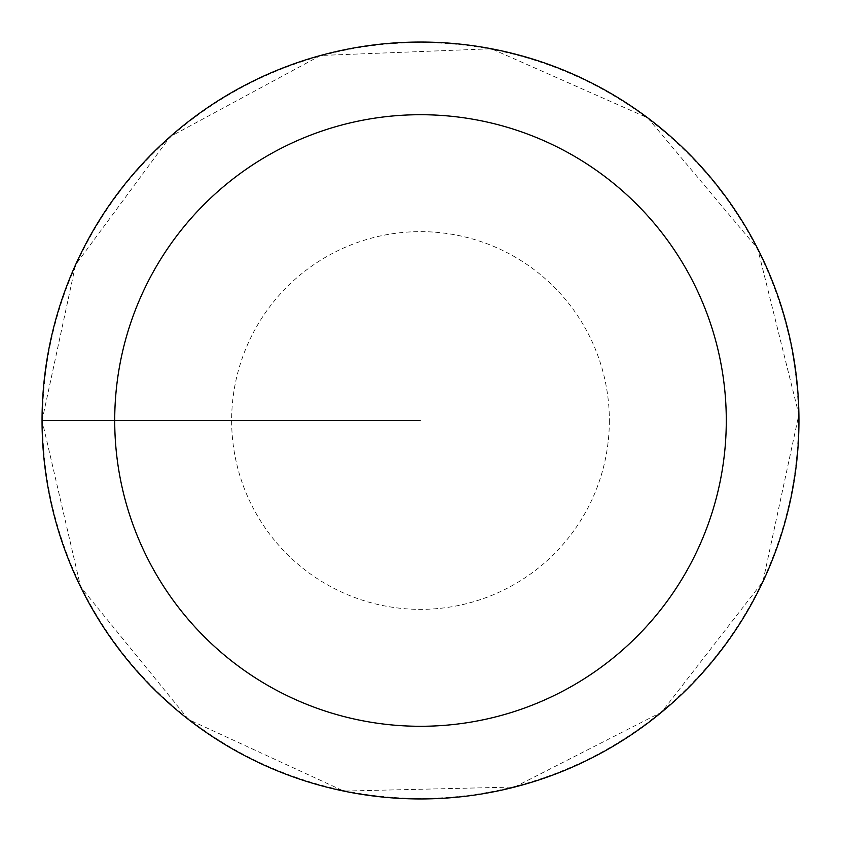 <?xml version="1.0" encoding="UTF-8"?>
<svg xmlns="http://www.w3.org/2000/svg" width="841" height="841" viewBox="0 0 841 841"><rect width="100%" height="100%" fill="white"/><g stroke="black" fill="none" stroke-linecap="round" stroke-linejoin="round"><path stroke-width="0.63" stroke-dasharray="4.21 3.15" d="M798.95 420.5A378.45 378.45 0 0 0 231.275 92.752A378.45 378.45 0 0 0 231.275 748.248A378.45 378.45 0 0 0 798.95 420.5A378.45 378.45 0 0 1 420.5 798.95A378.45 378.45 0 0 1 42.05 420.5A378.45 378.45 0 0 1 420.5 42.05A378.45 378.45 0 0 1 798.95 420.5A378.45 378.45 0 0 1 231.275 748.248A378.45 378.45 0 0 1 231.275 92.752A378.45 378.45 0 0 1 798.95 420.5M42.565 420.5A377.935 377.935 0 0 1 609.473 93.193A377.935 377.935 0 0 1 609.473 747.807A377.935 377.935 0 0 1 42.565 420.5L420.5 420.5L42.565 420.5M609.357 420.5A188.857 188.857 0 0 1 420.5 609.357A188.857 188.857 0 0 1 231.643 420.5A188.857 188.857 0 0 1 420.5 231.643A188.857 188.857 0 0 1 609.357 420.5M42.071 420.5A378.429 378.429 0 0 1 609.714 92.762A378.429 378.429 0 0 1 609.714 748.238A378.429 378.429 0 0 1 42.071 420.5L80.652 586.986L188.552 719.518L343.759 791.076L514.608 787.039L661.72 712.085L762.913 581.625L798.887 414.56L757.688 248.694L647.717 117.877L491.407 48.767L320.642 55.474L170.239 136.631L75.595 264.768L42.071 420.5"/><path stroke-width="1.26" d="M114.712 420.5A305.788 305.788 0 0 1 573.394 155.68A305.788 305.788 0 0 1 573.394 685.32A305.788 305.788 0 0 1 114.712 420.5M42.05 420.5A378.45 378.45 0 0 1 420.5 42.05A378.45 378.45 0 0 1 798.95 420.5A378.45 378.45 0 0 1 420.5 798.95A378.45 378.45 0 0 1 42.05 420.5"/></g></svg>
